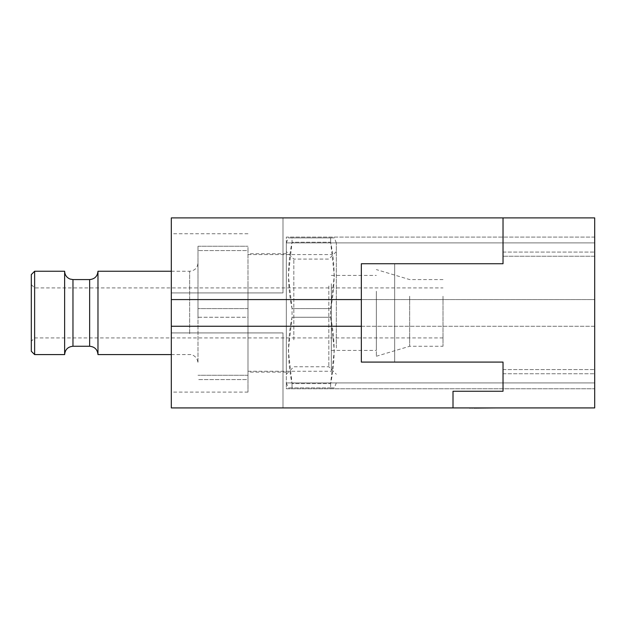 <?xml version="1.0" encoding="UTF-8"?>
<svg xmlns="http://www.w3.org/2000/svg" width="626" height="626" viewBox="0 0 626 626"><rect width="100%" height="100%" fill="white"/><g stroke="black" fill="none" stroke-linecap="round" stroke-linejoin="round"><path stroke-width="0.47" stroke-dasharray="3.13 2.35" d="M477.873 408.097L497.31 407.925L477.873 407.925M469.688 408.097L483.147 407.925M475.118 408.097L482.083 408.097L475.118 407.925M351.789 408.097L326.631 408.097L351.789 407.925M410.187 407.925L417.839 407.925M417.839 408.097L393.339 408.097L412.675 407.925M412.675 408.097L410.187 408.097M417.425 408.097L393.339 408.097L417.425 407.925M483.147 408.097L497.31 408.097M329.448 408.097L354.613 408.097L329.448 407.925M345.755 407.925L330.951 407.925L345.755 408.097M400.421 408.097L418.966 407.925L400.421 408.097M487.74 408.097L493.413 407.925L487.74 408.097M397.236 408.097L405.03 407.925L397.236 408.097M337.962 408.097L330.027 408.097L337.962 408.097M487.051 408.097L484.915 407.925L487.051 408.097M351.194 407.925L354.613 407.925M329.957 408.097L346.108 408.097L329.957 407.925M326.631 408.097L354.965 408.097L330.004 407.925M197.988 287.913L197.988 362.923L197.988 287.913M31.3 298.751L31.3 341.256L31.3 298.751M34.633 325.418L34.633 287.913L34.633 325.418M31.3 274.579L31.3 351.256M34.633 354.59L34.633 271.246M64.634 271.246L64.634 354.59M97.977 271.246L97.977 354.59M409.678 296.247L409.678 346.256L409.678 296.247M376.343 291.246L376.343 356.257L376.343 291.246M443.012 300.417L443.012 337.923L443.012 300.417M247.99 283.75L247.99 371.257L247.99 283.75M331.334 283.75L331.334 371.257L331.334 283.75M331.334 294.165L331.334 350.419L331.334 294.165M376.343 294.165L376.343 350.419L376.343 294.165M443.012 296.247L443.012 346.256L443.012 296.247M197.988 317.249L197.988 246.245L197.988 317.249L247.99 317.249L247.99 375.264L247.99 250.572L247.99 317.249L197.988 317.249M247.99 379.591L247.99 375.264L247.99 379.591L197.988 379.591L247.99 379.591M247.99 250.572L247.99 246.245L247.99 250.572L197.988 250.572L247.99 250.572M197.988 246.245L247.99 246.245L197.988 246.245M247.99 308.587L197.988 308.587L247.99 308.587M247.99 375.264L197.988 375.264L247.99 375.264M336.334 347.892L336.334 242.974L336.334 347.892M330.622 317.249L334.307 350.419L330.622 383.597L292.045 383.597L288.359 350.419L292.045 317.249L330.622 317.249L330.622 308.587L292.045 308.587C287.397 286.473 287.397 264.352 292.045 242.239L288.359 275.409L292.045 308.587L292.045 317.249C287.397 339.362 287.397 361.476 292.045 383.597L330.622 383.597C335.27 361.476 335.27 339.362 330.622 317.249L292.045 317.249L292.045 308.587L330.622 308.587L334.307 275.409L330.622 242.239C335.27 264.352 335.27 286.473 330.622 308.587L330.622 317.249M330.622 242.239L330.622 237.911C335.27 237.911 335.27 237.911 330.622 237.911C335.27 237.911 335.27 237.911 330.622 237.911L330.622 242.239L292.045 242.239L292.045 237.911C287.397 237.911 287.397 237.911 292.045 237.911C287.397 237.911 287.397 237.911 292.045 237.911L292.045 242.239L330.622 242.239M286.332 347.892L286.332 242.974L286.332 347.892M336.334 343.588L336.334 251.574L336.334 343.588M328.838 285.996L328.838 366.758L328.838 285.996M286.332 282.248L286.332 374.254L286.332 282.248M293.829 339.84L293.829 259.078L293.829 339.84M292.045 237.911L330.622 237.911L292.045 237.911M292.045 387.924C287.397 387.924 287.397 387.924 292.045 387.924C287.397 387.924 287.397 387.924 292.045 387.924L330.622 387.924C335.27 387.924 335.27 387.924 330.622 387.924C335.27 387.924 335.27 387.924 330.622 387.924L292.045 387.924L292.045 383.597L292.045 387.924M330.622 383.597L330.622 387.924L330.622 383.597M247.99 312.914L247.99 392.095L247.99 312.914M286.332 312.914L286.332 372.087L286.332 312.914M171.313 312.914L171.313 392.095L171.313 312.914M361.343 326.248L594.7 326.248L594.7 252.075L594.7 256.245L503.022 256.245L503.022 217.903L594.7 217.903L594.7 407.925L453.013 407.925L453.013 391.258L453.013 407.925L453.013 391.258L503.022 391.258L453.013 391.258L503.022 391.258L503.022 362.086L394.677 362.086L394.677 263.742L394.677 362.086L394.677 263.742L394.677 362.086L361.343 362.086L361.343 263.742L361.343 362.086L503.022 362.086L503.022 391.258L503.022 362.086L361.343 362.086L361.343 263.742L503.022 263.742L361.343 263.742L503.022 263.742L503.022 217.903L503.022 256.245L594.7 256.245L594.7 299.58L361.343 299.58M453.013 407.925L171.313 407.925L171.313 326.248L594.7 326.248L594.7 373.753L594.7 252.075L594.7 326.248L171.313 326.248L594.7 326.248L594.7 299.58L171.313 299.58L171.313 217.903L171.313 292.913L171.313 217.903L171.313 292.913L171.313 217.903L503.022 217.903M594.7 237.074L594.7 242.911L594.7 237.074L286.332 237.074L286.332 242.911L594.7 242.911L594.7 382.924L594.7 242.911L286.332 242.911L286.332 237.074L594.7 237.074M594.7 388.762L594.7 382.924L594.7 388.762L286.332 388.762L286.332 242.911L594.7 242.911L286.332 242.911L286.332 382.924L594.7 382.924L286.332 382.924L286.332 388.762L594.7 388.762M503.022 369.59L594.7 369.59L503.022 369.59M171.313 326.248L171.313 299.58L594.7 299.58L171.313 299.58M282.999 332.922L171.313 332.922L282.999 332.922L282.999 407.925L282.999 332.922L171.313 332.922L282.999 332.922L282.999 407.925L171.313 407.925L282.999 407.925L282.999 332.922M282.999 407.925L171.313 407.925L282.999 407.925M282.999 292.913L171.313 292.913L282.999 292.913L282.999 217.903L282.999 292.913L171.313 292.913L282.999 292.913L282.999 217.903L171.313 217.903L282.999 217.903L171.313 217.903L282.999 217.903L282.999 292.913M286.332 382.924L594.7 382.924L286.332 382.924M503.022 373.753L594.7 373.753L503.022 373.753M503.022 252.075L594.7 252.075L503.022 252.075M421.674 408.097L393.691 408.097M340.716 408.097L350.716 408.097L340.716 407.925M351.194 408.097L330.004 408.097M413.277 408.097L418.129 408.097L413.277 407.925M189.655 333.752L189.655 271.246L189.655 333.752M72.968 346.256L72.968 279.579M89.643 279.579L89.643 346.256M171.313 354.59L189.655 354.59C191.086 354.167 197.245 355.662 197.988 362.923M443.012 337.923L34.633 337.923L31.3 341.256M443.012 279.579L409.678 279.579L376.343 269.579M247.99 254.579L331.334 254.579M331.334 275.409L376.343 275.409M171.313 271.246L189.655 271.246C194.717 270.753 197.495 267.975 197.988 262.912M376.343 356.257L409.678 346.256L443.012 346.256M331.334 350.419L376.343 350.419M247.99 371.257L331.334 371.257M31.3 284.58L34.633 287.913L443.012 287.913M336.334 242.974L334.284 237.841M286.332 242.974L288.383 237.841M286.332 374.254L293.829 366.758L328.838 366.758L336.334 374.254M336.334 251.574L328.838 259.078L293.829 259.078L286.332 251.574M286.332 382.862L288.383 387.995M336.334 382.862L334.284 387.995M286.332 372.087L247.99 372.087M247.99 392.095L171.313 392.095M247.99 233.741L171.313 233.741M286.332 253.741L247.99 253.741"/><path stroke-width="0.94" d="M469.688 407.925L468.976 407.925M469.688 408.097L471.801 407.925M471.801 408.097L473.937 407.925M473.937 408.097L497.31 407.925M34.633 354.59L31.3 351.256L31.3 274.579L34.633 271.246L34.633 354.59L64.634 354.59L64.634 271.246L34.633 271.246M89.643 346.256L89.643 279.579L72.968 279.579L72.968 346.256L89.643 346.256C94.698 346.749 97.484 349.527 97.977 354.59L97.977 271.246L171.313 271.246M503.022 217.903L594.7 217.903L594.7 407.925L453.013 407.925L453.013 391.258L503.022 391.258L503.022 362.086L361.343 362.086L361.343 263.742L503.022 263.742L503.022 217.903L171.313 217.903L171.313 299.58L361.343 299.58M453.013 407.925L171.313 407.925L171.313 326.248L361.343 326.248M171.313 326.248L171.313 299.58M326.631 407.925L354.965 407.925M421.674 407.925L393.339 407.925M72.968 346.256C67.913 346.749 65.135 349.527 64.634 354.59M97.977 354.59L171.313 354.59M89.643 279.579C94.698 279.086 97.484 276.309 97.977 271.246M72.968 279.579L70.026 279.04C66.614 277.561 64.822 274.963 64.634 271.246"/></g></svg>
